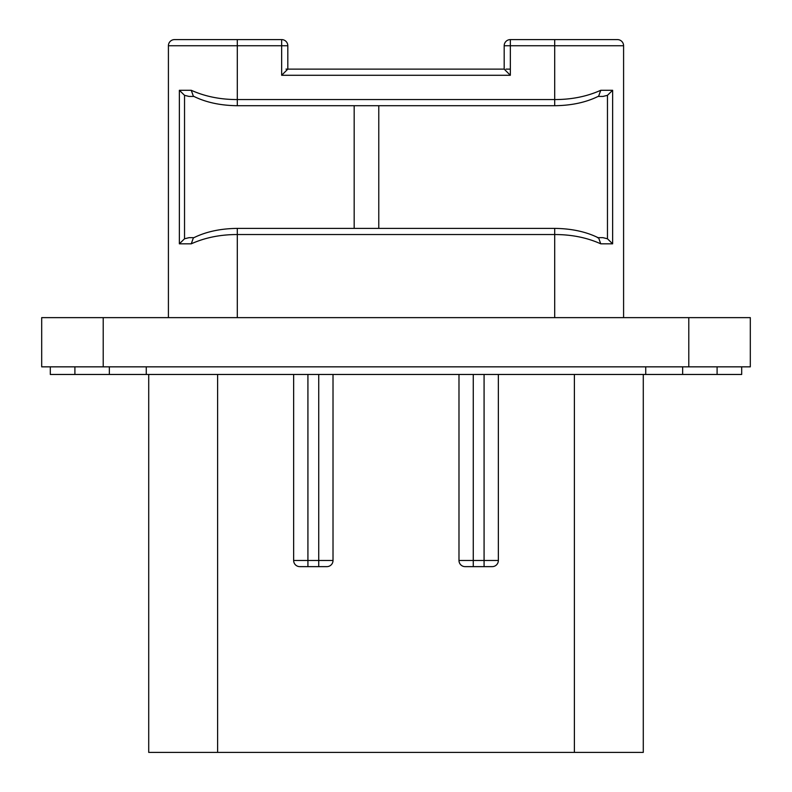 <?xml version="1.0" encoding="UTF-8"?>
<svg xmlns="http://www.w3.org/2000/svg" width="792" height="792" viewBox="0 0 792 792"><rect width="100%" height="100%" fill="white"/><g stroke="black" fill="none" stroke-linecap="round" stroke-linejoin="round"><path stroke-width="1.19" d="M688.793 317.632L750.311 317.632L750.311 366.844L41.689 366.844L41.689 317.632L688.793 317.632L688.793 366.844M74.903 366.844L74.903 374.467L50.302 374.467L50.302 366.844M74.903 374.467L146.263 374.467L146.263 366.844M645.737 366.844L645.737 374.467L146.263 374.467M717.097 366.844L717.097 374.467L682.645 374.467L682.645 366.844M717.097 374.467L741.698 374.467L741.698 366.844M645.737 374.467L682.645 374.467M326.858 566.636A6.148 6.148 0 0 0 333.016 560.479L333.016 374.467L333.016 560.479A6.148 6.148 0 0 1 326.858 566.636L299.792 566.636A6.148 6.148 0 0 1 293.644 560.479L293.644 374.467M498.356 374.467L498.356 560.479L498.356 374.467M643.282 374.467L643.282 752.4L148.718 752.4L148.718 374.467M484.08 566.636L484.08 560.479L498.356 560.479A6.148 6.148 0 0 1 492.208 566.636L465.142 566.636A6.148 6.148 0 0 1 458.984 560.479L458.984 374.467M510.345 69.122L505.989 69.122M168.409 317.632L168.409 45.748A6.148 6.148 0 0 1 174.557 39.6L281.655 39.6L281.655 45.748L287.813 45.748L287.813 69.122L504.187 69.122L510.345 75.28L281.655 75.28L287.813 69.122L286.011 69.122M510.345 39.6A6.148 6.148 0 0 0 504.187 45.748L510.345 45.748L510.345 39.6L617.443 39.6A6.148 6.148 0 0 1 623.591 45.748L623.591 317.632M597.465 237.669L598.663 237.956C586.318 231.769 571.666 228.581 554.697 228.393L554.697 234.541L237.303 234.541L237.303 228.393C220.334 228.581 205.682 231.769 193.337 237.956L191.258 243.817L179.368 243.817L179.368 90.288L191.258 90.288C205.049 96.485 220.404 99.584 237.303 99.564L554.697 99.564C571.616 99.574 586.961 96.485 600.742 90.288L612.632 90.288L612.632 243.817L600.742 243.817C586.951 237.62 571.606 234.531 554.697 234.541L554.697 317.632M510.345 75.28L510.345 45.748L554.697 45.748L554.697 105.712C571.666 105.524 586.318 102.336 598.663 96.149L600.742 90.288M168.409 45.748L237.303 45.748L237.303 105.712C220.334 105.524 205.682 102.336 193.337 96.149L191.258 90.288M237.303 317.632L237.303 234.541C220.404 234.521 205.059 237.62 191.258 243.817M189.05 96.436L193.901 96.436L189.05 96.436L184.536 95.327L179.368 90.288M354.173 105.712L354.173 228.393M378.774 105.712L378.774 228.393M598.099 96.436L602.95 96.436L598.099 96.436M612.632 90.288L607.464 95.327L602.95 96.436M602.95 237.669L598.099 237.669L602.95 237.669L607.464 238.778L612.632 243.817M598.663 237.956L600.742 243.817M193.911 237.669L189.05 237.669L193.911 237.669M179.368 243.817L184.536 238.778L189.05 237.669M623.591 45.748L554.697 45.748L554.697 39.6L617.443 39.6M103.207 366.844L103.207 317.632M109.355 374.467L109.355 366.844M318.74 566.636L318.74 560.479L307.92 560.479L307.92 374.467M473.26 566.636L473.26 560.479L484.08 560.479L484.08 374.467M458.984 560.479L473.26 560.479L473.26 374.467M333.016 560.479L318.74 560.479L318.74 374.467M307.92 566.636L307.92 560.479L293.644 560.479A6.148 6.148 0 0 0 299.792 566.636M574.388 752.4L574.388 374.467M217.612 752.4L217.612 374.467M281.655 75.28L281.655 45.748L237.303 45.748L237.303 39.6M607.464 95.327L607.464 238.778M184.536 238.778L184.536 95.327M504.187 45.748L504.187 69.122M554.697 228.393L237.303 228.393M287.813 45.748A6.148 6.148 0 0 0 281.655 39.6M237.303 105.712L554.697 105.712"/></g></svg>
